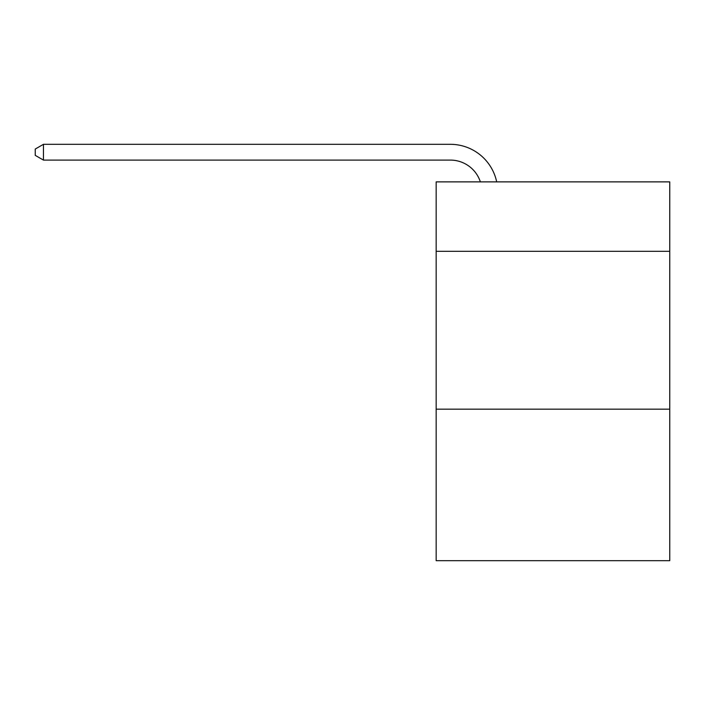 <?xml version="1.0" encoding="UTF-8"?>
<svg xmlns="http://www.w3.org/2000/svg" width="705" height="705" viewBox="0 0 705 705"><rect width="100%" height="100%" fill="white"/><g stroke="black" fill="none" stroke-linecap="round" stroke-linejoin="round"><path stroke-width="1.06" d="M669.75 251.324L669.75 181.881L436.157 181.881L436.157 251.324L669.75 251.324L669.75 560.687L436.157 560.687L436.157 251.324M669.75 409.164L436.157 409.164M450.354 144.313L43.454 144.313L450.354 144.313A47.35 47.35 169.2 0 1 496.69 181.881M480.369 181.881A31.566 31.566 -10.8 0 0 450.354 160.097L43.454 160.097L35.25 155.364L35.25 149.046L43.454 144.313L43.454 160.097"/></g></svg>
